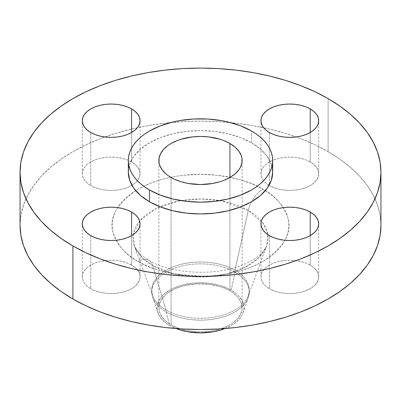 <?xml version="1.0" encoding="UTF-8"?>
<svg xmlns="http://www.w3.org/2000/svg" width="401" height="401" viewBox="0 0 401 401"><rect width="100%" height="100%" fill="white"/><g stroke="black" fill="none" stroke-linecap="round" stroke-linejoin="round"><path stroke-width="0.3" stroke-dasharray="2 1.5" d="M310.234 265.096A28.872 16.672 0 0 0 278.77 261.487A28.872 16.672 0 0 0 260.946 276.885A28.872 16.672 0 0 0 269.402 288.67L269.402 235.633L269.402 288.67L265.813 286.149L263.146 283.266L261.502 280.139L260.946 276.885L261.502 273.632L263.146 270.505L265.813 267.622L269.402 265.096L273.778 263.026L278.77 261.487L284.184 260.535L289.818 260.214L295.452 260.535L300.865 261.487L305.858 263.026L310.234 265.096L313.823 267.622L316.494 270.505L318.133 273.632L318.69 276.885L318.133 280.139L316.494 283.266L313.823 286.149L310.234 288.67L305.858 290.745L300.865 292.284L295.452 293.236L289.818 293.552L284.184 293.236L278.77 292.284L273.778 290.745L269.402 288.67A28.872 16.672 0 0 0 300.865 292.284A28.872 16.672 0 0 0 318.69 276.885A28.872 16.672 0 0 0 310.234 265.096L310.234 235.633L310.234 265.096M131.598 265.096A28.872 16.672 0 0 0 100.135 261.487A28.872 16.672 0 0 0 82.31 276.885A28.872 16.672 0 0 0 90.766 288.67L90.766 235.633L90.766 288.67L87.177 286.149L84.506 283.266L82.867 280.139L82.31 276.885L82.867 273.632L84.506 270.505L87.177 267.622L90.766 265.096L95.142 263.026L100.135 261.487L105.548 260.535L111.182 260.214L116.816 260.535L122.23 261.487L127.222 263.026L131.598 265.096L135.187 267.622L137.854 270.505L139.498 273.632L140.054 276.885L139.498 280.139L137.854 283.266L135.187 286.149L131.598 288.67L127.222 290.745L122.23 292.284L116.816 293.236L111.182 293.552L105.548 293.236L100.135 292.284L95.142 290.745L90.766 288.67A28.872 16.672 0 0 0 122.23 292.284A28.872 16.672 0 0 0 140.054 276.885A28.872 16.672 0 0 0 131.598 265.096L131.598 235.633L131.598 265.096M131.598 161.964A28.872 16.672 0 0 0 100.135 158.35A28.872 16.672 0 0 0 82.31 173.748A28.872 16.672 0 0 0 90.766 185.538L90.766 132.495L90.766 185.538L87.177 183.011L84.506 180.129L82.867 177.001L82.31 173.748L82.867 170.5L84.506 167.372L87.177 164.49L90.766 161.964L95.142 159.889L100.135 158.35L105.548 157.403L111.182 157.082L116.816 157.403L122.23 158.35L127.222 159.889L131.598 161.964L135.187 164.49L137.854 167.372L139.498 170.5L140.054 173.748L139.498 177.001L137.854 180.129L135.187 183.011L131.598 185.538L127.222 187.608L122.23 189.152L116.816 190.099L111.182 190.42L105.548 190.099L100.135 189.152L95.142 187.608L90.766 185.538A28.872 16.672 0 0 0 131.949 185.327A28.872 16.672 0 0 0 140.054 173.748A28.872 16.672 0 0 0 131.598 161.964L131.598 132.495L131.598 161.964M310.234 161.964A28.872 16.672 0 0 0 278.77 158.35A28.872 16.672 0 0 0 260.946 173.748A28.872 16.672 0 0 0 269.046 185.327A28.872 16.672 0 0 0 269.402 185.538L269.402 132.495L269.402 185.538L265.813 183.011L263.146 180.129L261.502 177.001L260.946 173.748L261.502 170.5L263.146 167.372L265.813 164.49L269.402 161.964L273.778 159.889L278.77 158.35L284.184 157.403L289.818 157.082L295.452 157.403L300.865 158.35L305.858 159.889L310.234 161.964L313.823 164.49L316.494 167.372L318.133 170.5L318.69 173.748L318.133 177.001L316.494 180.129L313.823 183.011L310.234 185.538L305.858 187.608L300.865 189.152L295.452 190.099L289.818 190.42L284.184 190.099L278.77 189.152L273.778 187.608L269.402 185.538A28.872 16.672 0 0 0 300.865 189.152A28.872 16.672 0 0 0 318.69 173.748A28.872 16.672 0 0 0 310.234 161.964L310.234 132.495L310.234 161.964M225.001 328.534A43.438 25.078 0 0 0 243.121 312.66A43.438 25.078 0 0 0 231.217 290.093L234.951 272.109L234.951 270.254A48.721 28.13 180 0 1 249.221 290.149A48.721 28.13 180 0 1 219.146 316.133A48.721 28.13 180 0 1 166.049 310.038L152.701 265.582A21.654 12.501 120 0 0 148.796 260.289A21.654 12.501 120 0 0 138.019 261.392A21.654 12.501 -60 0 1 148.796 260.289A21.654 12.501 -60 0 1 152.701 265.582L142.155 257.693L134.395 246.144L133.317 233.673L140.315 220.224L156.184 208.52L178.169 201.157L201.297 198.966L221.507 200.896L248.299 210.395A21.654 12.501 -60 0 1 262.981 189.247C252.956 182.495 236.294 177.683 212.996 174.816C189.989 172.605 158.981 176.856 138.019 189.247C117.042 203.086 108.711 217.512 113.027 232.535C117.994 245.983 126.325 255.602 138.019 261.392L132.195 257.683L127.032 253.663L122.571 249.367L118.866 244.841L115.944 240.129L113.834 235.272L112.566 230.319L112.14 225.317L112.566 220.319L113.834 215.367L115.944 210.51L118.866 205.793L122.571 201.272L127.032 196.976L132.195 192.956L138.019 189.247L144.445 185.884L151.408 182.901L158.846 180.325L166.686 178.184L174.851 176.5L183.262 175.282L200.5 174.305L217.738 175.282L226.149 176.5L234.314 178.184L242.154 180.325L249.592 182.901L256.555 185.884L262.981 189.247L268.805 192.956L273.968 196.976L278.429 201.272L282.134 205.793L285.056 210.51L287.166 215.367L288.434 220.319L288.86 225.317L288.434 230.319L287.166 235.272L285.056 240.129L282.134 244.841L278.429 249.367L273.968 253.663L268.805 257.683L262.981 261.392L256.555 264.755L249.592 267.738L242.154 270.309L234.314 272.449L226.149 274.139L217.738 275.352L209.162 276.088L191.838 276.088L174.851 274.139L166.686 272.449L158.846 270.309L151.408 267.738L144.445 264.755L138.019 261.392C148.044 268.144 164.706 272.951 188.004 275.818C211.011 278.033 242.019 273.778 262.981 261.392C283.958 247.552 292.289 233.121 287.973 218.104C283.006 204.65 274.675 195.031 262.981 189.247A21.654 12.501 120 0 0 248.299 210.395A67.594 39.027 180 0 1 261.367 221.011A67.594 39.027 180 0 1 266.605 246.144A67.594 39.027 180 0 1 219.663 275.412A67.594 39.027 180 0 1 152.701 265.582L166.049 310.038L166.049 311.888L169.783 325.562A43.438 25.078 0 0 0 175.999 328.534M234.951 272.109A48.721 28.13 180 0 1 248.309 297.422A48.721 28.13 180 0 1 214.7 318.905A48.721 28.13 180 0 1 166.049 311.888A48.721 28.13 0 0 0 219.146 317.988A48.721 28.13 0 0 0 249.221 291.998A48.721 28.13 0 0 0 234.951 272.109A48.721 28.13 0 0 0 181.853 266.013A48.721 28.13 0 0 0 151.779 291.998A48.721 28.13 0 0 0 166.049 311.888L166.049 310.038A48.721 28.13 0 0 0 214.314 317.121A48.721 28.13 0 0 0 248.149 296.023A48.721 28.13 0 0 0 234.951 270.254L248.299 210.395L234.951 270.254A48.721 28.13 0 0 0 177.232 265.432A48.721 28.13 0 0 0 152.851 296.023A48.721 28.13 0 0 0 166.049 310.038A48.721 28.13 180 0 1 151.779 290.149A48.721 28.13 180 0 1 181.853 264.159A48.721 28.13 180 0 1 234.951 270.254L234.951 272.109L231.217 290.093A43.438 25.078 0 0 0 180.069 285.697A43.438 25.078 0 0 0 157.879 312.66A43.438 25.078 0 0 0 169.783 325.562L166.049 311.888A48.721 28.13 180 0 1 152.691 297.422A48.721 28.13 180 0 1 177.583 267.176A48.721 28.13 180 0 1 234.951 272.109M328.098 151.648L328.098 98.611L328.098 151.648A180.45 104.18 0 0 0 131.443 129.067A180.45 104.18 0 0 0 20.05 225.317L20.917 215.106L23.519 204.991L27.819 195.076L33.784 185.447L41.358 176.204L50.461 167.438L61.012 159.227L72.902 151.648L86.025 144.786L100.245 138.696L115.438 133.438L131.443 129.067L148.119 125.623L165.297 123.137L182.811 121.638L200.5 121.137L218.189 121.638L235.703 123.137L252.881 125.623L269.557 129.067L285.562 133.438L300.755 138.696L314.975 144.786L328.098 151.648A180.45 104.18 0 0 1 380.95 225.317L380.083 215.106L377.481 204.991L373.181 195.076L367.216 185.447L359.642 176.204L350.539 167.438L339.988 159.227L328.098 151.648M251.537 142.811L251.537 131.022L251.537 142.811A72.18 41.674 0 0 0 172.876 133.774A72.18 41.674 0 0 0 128.32 172.275L129.708 164.144L133.814 156.33L140.485 149.122L149.463 142.811L160.4 137.628L172.876 133.774L186.42 131.403L200.5 130.606L214.58 131.403L228.124 133.774L240.6 137.628L251.537 142.811A72.18 41.674 0 0 1 272.68 172.275L271.292 164.144L267.186 156.33L260.515 149.122L251.537 142.811M229.938 290.83A41.634 24.035 0 0 0 184.565 285.617A41.634 24.035 0 0 0 158.866 307.828A41.634 24.035 0 0 0 171.062 324.825L171.062 177.488L171.062 324.825A41.634 24.035 0 0 0 216.435 330.033A41.634 24.035 0 0 0 242.134 307.828A41.634 24.035 0 0 0 229.938 290.83L229.938 177.488L229.938 290.83L232.685 292.58L237.217 296.494L238.966 298.63L241.332 303.136L242.134 307.828L241.933 310.184L240.339 314.805L237.217 319.156L232.685 323.076L229.938 324.825L223.633 327.812L216.435 330.033L208.62 331.401L200.5 331.863L192.38 331.401L184.565 330.033L177.367 327.812L171.062 324.825L168.315 323.076L165.884 321.181L162.034 317.026L159.668 312.514L158.866 307.828L159.067 305.472L160.661 300.85L162.034 298.63L165.884 294.474L168.315 292.58L174.089 289.246L177.367 287.843L184.565 285.617L196.42 283.908L208.62 284.254L220.124 286.63L223.633 287.843L229.938 290.83M152.701 265.582A67.594 39.027 180 0 1 134.395 246.144A67.594 39.027 180 0 1 139.633 221.011A67.594 39.027 180 0 1 248.299 210.395L263.657 224.084L267.783 234.239L266.605 246.144L259.176 257.367L245.522 267.096L227.412 273.788L207.798 276.785L173.954 273.878L152.701 265.582M224.635 328.68L231.217 325.562L234.079 323.737L238.811 319.647L242.069 315.106L243.728 310.284L243.938 307.828L243.728 305.367L242.069 300.544L238.811 296.003L236.615 293.893L231.217 290.093L228.059 288.439L220.976 285.707L217.121 284.655L208.976 283.231L200.5 282.75L192.024 283.231L183.879 284.655L180.024 285.707L172.941 288.439L169.783 290.093L164.385 293.893L162.189 296.003L158.931 300.544L157.272 305.367L157.062 307.828L157.272 310.284L158.931 315.106L162.189 319.647L166.921 323.737L169.783 325.562L176.365 328.68M260.946 276.885L260.946 223.843M82.31 276.885L82.31 223.843M82.31 173.748L82.31 120.711M260.946 173.748L260.946 120.711M248.149 296.023L266.605 246.144L263.387 251.372L258.665 255.913C254.389 259.392 248.655 262.535 241.467 265.337C214.284 276.54 170.32 273.688 148.846 260.319L142.525 256.064C137.809 252.028 135.097 248.725 134.395 246.144L152.851 296.023M248.309 297.422L243.121 312.66M249.221 290.149L249.221 291.998M158.866 307.828L158.866 160.49M242.134 307.828L242.134 160.49M151.779 290.149L151.779 291.998M152.691 297.422L157.879 312.66M318.69 173.748L318.69 120.711M140.054 173.748L140.054 120.711M140.054 276.885L140.054 223.843M318.69 276.885L318.69 223.843"/><path stroke-width="0.6" d="M310.234 212.059L310.234 235.633L313.823 233.106L316.494 230.224L318.133 227.096L318.69 223.843L318.133 220.59L316.494 217.462L313.823 214.585L310.234 212.059L305.858 209.984L300.865 208.445L295.452 207.492L289.818 207.177L284.184 207.492L278.77 208.445L273.778 209.984L269.402 212.059L265.813 214.585L263.146 217.462L261.502 220.59L260.946 223.843A28.872 16.672 180 0 1 278.77 208.445A28.872 16.672 180 0 1 310.234 212.059A28.872 16.672 180 0 1 318.69 223.843A28.872 16.672 180 0 1 300.865 239.242A28.872 16.672 180 0 1 269.402 235.633A28.872 16.672 180 0 1 260.946 223.843L261.502 227.096L263.146 230.224L265.813 233.106L269.402 235.633L273.778 237.703L278.77 239.242L284.184 240.194L289.818 240.515L295.452 240.194L300.865 239.242L305.858 237.703L310.234 235.633L310.234 212.059M131.598 212.059L131.598 235.633L135.187 233.106L137.854 230.224L139.498 227.096L140.054 223.843L139.498 220.59L137.854 217.462L135.187 214.585L131.598 212.059L127.222 209.984L122.23 208.445L116.816 207.492L111.182 207.177L105.548 207.492L100.135 208.445L95.142 209.984L90.766 212.059L87.177 214.585L84.506 217.462L82.867 220.59L82.31 223.843A28.872 16.672 180 0 1 100.135 208.445A28.872 16.672 180 0 1 131.598 212.059A28.872 16.672 180 0 1 140.054 223.843A28.872 16.672 180 0 1 122.23 239.242A28.872 16.672 180 0 1 90.766 235.633A28.872 16.672 180 0 1 82.31 223.843L82.867 227.096L84.506 230.224L87.177 233.106L90.766 235.633L95.142 237.703L100.135 239.242L105.548 240.194L111.182 240.515L116.816 240.194L122.23 239.242L127.222 237.703L131.598 235.633L131.598 212.059M131.598 108.922L131.598 132.495L135.187 129.969L137.854 127.087L139.498 123.959L140.054 120.711L139.498 117.458L137.854 114.33L135.187 111.448L131.598 108.922L127.222 106.851L122.23 105.308L116.816 104.36L111.182 104.039L105.548 104.36L100.135 105.308L95.142 106.851L90.766 108.922L87.177 111.448L84.506 114.33L82.867 117.458L82.31 120.711A28.872 16.672 180 0 1 100.135 105.308A28.872 16.672 180 0 1 131.598 108.922A28.872 16.672 180 0 1 140.054 120.711A28.872 16.672 180 0 1 122.23 136.109A28.872 16.672 180 0 1 90.766 132.495A28.872 16.672 180 0 1 82.31 120.711L82.867 123.959L84.506 127.087L87.177 129.969L90.766 132.495L95.142 134.571L100.135 136.109L105.548 137.057L111.182 137.378L116.816 137.057L122.23 136.109L127.222 134.571L131.598 132.495L131.598 108.922M310.234 108.922L310.234 132.495L313.823 129.969L316.494 127.087L318.133 123.959L318.69 120.711L318.133 117.458L316.494 114.33L313.823 111.448L310.234 108.922L305.858 106.851L300.865 105.308L295.452 104.36L289.818 104.039L284.184 104.36L278.77 105.308L273.778 106.851L269.402 108.922L265.813 111.448L263.146 114.33L261.502 117.458L260.946 120.711A28.872 16.672 180 0 1 278.77 105.308A28.872 16.672 180 0 1 310.234 108.922A28.872 16.672 180 0 1 318.69 120.711A28.872 16.672 180 0 1 300.865 136.109A28.872 16.672 180 0 1 269.402 132.495A28.872 16.672 180 0 1 260.946 120.711L261.502 123.959L263.146 127.087L265.813 129.969L269.402 132.495L273.778 134.571L278.77 136.109L284.184 137.057L289.818 137.378L295.452 137.057L300.865 136.109L305.858 134.571L310.234 132.495L310.234 108.922M175.999 328.534A43.438 25.078 0 0 0 225.001 328.534L220.976 329.943L213.111 331.827L200.5 332.905L187.889 331.827L180.024 329.943L175.999 328.534M72.902 245.943L72.902 298.986A180.45 104.18 0 0 0 269.557 321.567A180.45 104.18 0 0 0 380.95 225.317L380.083 235.527L377.481 245.643L373.181 255.562L367.216 265.186L359.642 274.429L350.539 283.196L339.988 291.412L328.098 298.986L314.975 305.853L300.755 311.943L285.562 317.196L269.557 321.567L252.881 325.016L235.703 327.497L218.189 329L200.5 329.502L182.811 329L165.297 327.497L148.119 325.016L131.443 321.567L115.438 317.196L100.245 311.943L86.025 305.853L72.902 298.986L72.902 245.943L61.012 238.369L50.461 230.159L41.358 221.387L33.784 212.144L27.819 202.52L23.519 192.6L20.917 182.49L20.05 172.275L20.917 162.064L23.519 151.954L27.819 142.034L33.784 132.405L41.358 123.167L50.461 114.395L61.012 106.185L72.902 98.611L86.025 91.744L100.245 85.654L115.438 80.395L131.443 76.025L148.119 72.581L165.297 70.095L182.811 68.596L200.5 68.095L218.189 68.596L235.703 70.095L252.881 72.581L269.557 76.025L285.562 80.395L300.755 85.654L314.975 91.744L328.098 98.611A180.45 104.18 180 0 1 380.95 172.275A180.45 104.18 180 0 1 269.557 268.53A180.45 104.18 180 0 1 72.902 245.943A180.45 104.18 180 0 1 20.05 172.275A180.45 104.18 180 0 1 131.443 76.025A180.45 104.18 180 0 1 328.098 98.611L339.988 106.185L350.539 114.395L359.642 123.167L367.216 132.405L373.181 142.034L377.481 151.954L380.083 162.064L380.95 172.275L380.083 182.49L377.481 192.6L373.181 202.52L367.216 212.144L359.642 221.387L350.539 230.159L339.988 238.369L328.098 245.943L314.975 252.81L300.755 258.901L285.562 264.159L269.557 268.53L252.881 271.973L235.703 274.454L218.189 275.958L200.5 276.459L182.811 275.958L165.297 274.454L148.119 271.973L131.443 268.53L115.438 264.159L100.245 258.901L86.025 252.81L72.902 245.943M149.463 189.959L149.463 201.743A72.18 41.674 0 0 0 228.124 210.776A72.18 41.674 0 0 0 272.68 172.275L271.292 180.405L267.186 188.224L260.515 195.427L251.537 201.743L240.6 206.926L228.124 210.776L214.58 213.147L200.5 213.949L186.42 213.147L172.876 210.776L160.4 206.926L149.463 201.743L149.463 189.959L144.706 186.926L140.485 183.643L136.841 180.134L133.814 176.435L131.428 172.585L129.708 168.62L128.666 164.575L128.32 160.49L128.666 156.405L129.708 152.36L131.428 148.39L133.814 144.54L136.841 140.846L140.485 137.337L144.706 134.054L149.463 131.022L160.4 125.839L172.876 121.989L179.548 120.611L193.427 119.017L207.573 119.017L221.452 120.611L228.124 121.989L240.6 125.839L251.537 131.022A72.18 41.674 180 0 1 272.68 160.49A72.18 41.674 180 0 1 228.124 198.991A72.18 41.674 180 0 1 149.463 189.959A72.18 41.674 180 0 1 128.32 160.49A72.18 41.674 180 0 1 172.876 121.989A72.18 41.674 180 0 1 251.537 131.022L256.294 134.054L260.515 137.337L264.159 140.846L267.186 144.54L269.572 148.39L271.292 152.36L272.334 156.405L272.68 160.49L272.334 164.575L271.292 168.62L269.572 172.585L267.186 176.435L264.159 180.134L260.515 183.643L256.294 186.926L251.537 189.959L240.6 195.137L228.124 198.991L214.58 201.362L200.5 202.164L186.42 201.362L172.876 198.991L160.4 195.137L149.463 189.959M229.938 143.493L229.938 177.488L229.938 143.493A41.634 24.035 180 0 1 242.134 160.49A41.634 24.035 180 0 1 216.435 182.696A41.634 24.035 180 0 1 171.062 177.488A41.634 24.035 180 0 1 158.866 160.49A41.634 24.035 180 0 1 184.565 138.28A41.634 24.035 180 0 1 229.938 143.493L223.633 140.505L220.124 139.292L208.62 136.916L200.5 136.45L192.38 136.916L180.876 139.292L177.367 140.505L171.062 143.493L168.315 145.242L163.783 149.157L160.661 153.513L159.067 158.134L159.067 162.846L159.668 165.177L162.034 169.688L165.884 173.844L168.315 175.738L174.089 179.072L180.876 181.688L188.415 183.493L200.5 184.525L212.585 183.493L220.124 181.688L223.633 180.475L229.938 177.488L235.116 173.844L238.966 169.688L240.339 167.468L241.933 162.846L241.933 158.134L241.332 155.799L238.966 151.292L235.116 147.137L229.938 143.493M128.32 172.275A72.18 41.674 0 0 0 149.463 201.743L140.485 195.427L133.814 188.224L129.708 180.405L128.32 172.275L128.32 160.49M20.05 225.317A180.45 104.18 0 0 0 72.902 298.986L61.012 291.412L50.461 283.196L41.358 274.429L33.784 265.186L27.819 255.562L23.519 245.643L20.917 235.527L20.05 225.317L20.05 172.275M380.95 172.275L380.95 225.317M272.68 160.49L272.68 172.275"/></g></svg>
